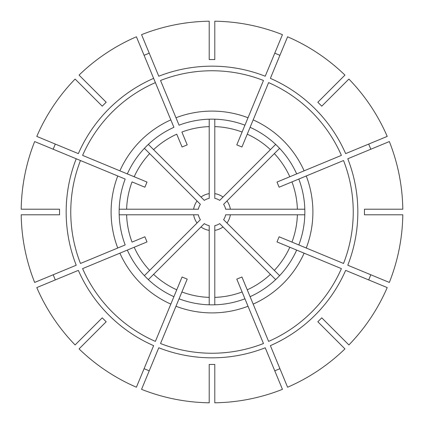 <?xml version="1.0" encoding="UTF-8"?>
<svg xmlns="http://www.w3.org/2000/svg" width="424" height="424" viewBox="0 0 424 424"><rect width="100%" height="100%" fill="white"/><g stroke="black" fill="none" stroke-linecap="round" stroke-linejoin="round"><path stroke-width="0.64" d="M119.886 170.83L82.606 155.385A141.24 141.24 0 0 1 155.385 82.606L153.626 78.355A145.835 145.835 0 0 0 78.355 153.626L36.787 136.411A190.821 190.821 0 0 1 75.112 79.055L102.248 106.186A152.454 152.454 0 0 1 106.186 102.248L79.055 75.112A190.821 190.821 0 0 1 136.411 36.787L173.909 127.317A92.856 92.856 0 0 0 127.317 173.909L119.886 170.83A100.896 100.896 0 0 1 170.83 119.886M209.212 198.353A13.928 13.928 0 0 0 204.32 200.382A13.928 13.928 0 0 1 209.212 198.353L209.212 126.617A85.431 85.431 0 0 0 181.901 132.05L187.212 144.876L182.066 147.011L176.75 134.185A85.431 85.431 0 0 0 153.594 149.656L148.342 144.399M93.831 89.888L94.186 90.248L93.831 89.888M55.306 144.081L53.175 149.227M89.888 93.831L90.248 94.186L89.888 93.831M144.399 148.342L200.382 204.32A13.928 13.928 0 0 0 198.353 209.212L119.186 209.212M117.75 248.024L80.47 263.468A141.24 141.24 0 0 1 80.47 160.532L34.657 141.558A190.821 190.821 0 0 0 21.2 209.212L59.572 209.212A152.454 152.454 0 0 0 59.572 214.788L21.2 214.788A190.821 190.821 0 0 0 34.657 282.442L76.225 265.228A145.835 145.835 0 0 1 76.225 158.772L125.186 179.055A92.856 92.856 0 0 0 125.186 244.945L117.75 248.024A100.896 100.896 0 0 1 117.75 175.976M53.175 274.773L55.306 279.92M119.186 214.788L198.353 214.788A13.928 13.928 0 0 0 200.382 219.68L144.399 275.658M175.976 117.75A100.896 100.896 0 0 1 248.024 117.75L263.468 80.47A141.24 141.24 0 0 0 160.532 80.47L179.055 125.186A92.856 92.856 0 0 1 244.945 125.186L236.788 144.876L241.934 147.011L250.091 127.317A92.856 92.856 0 0 1 296.683 173.909L276.989 182.066L279.125 187.212L298.814 179.055A92.856 92.856 0 0 1 298.814 244.945L279.125 236.788L276.989 241.934L296.683 250.091A92.856 92.856 0 0 1 250.091 296.683L241.934 276.989L236.788 279.125L244.945 298.814A92.856 92.856 0 0 1 179.055 298.814L187.212 279.125L182.066 276.989L173.909 296.683A92.856 92.856 0 0 1 127.317 250.091L147.011 241.934L144.876 236.788L132.05 242.099A85.431 85.431 0 0 1 126.617 214.788M89.888 330.169L90.248 329.814L89.888 330.169M36.787 287.589A190.821 190.821 0 0 0 75.112 344.945L102.248 317.815A152.454 152.454 0 0 0 106.186 321.752L79.055 348.888A190.821 190.821 0 0 0 136.411 387.213L153.626 345.645A145.835 145.835 0 0 1 78.355 270.374L36.787 287.589M204.32 223.618A13.928 13.928 0 0 0 209.212 225.648A13.928 13.928 0 0 1 204.32 223.618L153.594 274.344A85.431 85.431 0 0 0 176.75 289.815L170.83 304.114A100.896 100.896 0 0 1 119.886 253.17L134.185 247.25A85.431 85.431 0 0 0 149.656 270.406M144.081 368.695L149.227 370.825M93.831 334.112L94.186 333.752L93.831 334.112M209.212 225.648L209.212 304.814M153.594 274.344L148.342 279.601M141.558 389.343A190.821 190.821 0 0 0 209.212 402.8L209.212 364.428A152.454 152.454 0 0 0 214.788 364.428L214.788 402.8A190.821 190.821 0 0 0 282.442 389.343L265.228 347.775A145.835 145.835 0 0 1 158.772 347.775L141.558 389.343M214.788 225.648A13.928 13.928 0 0 0 219.68 223.618A13.928 13.928 0 0 1 214.788 225.648L214.788 297.383A85.431 85.431 0 0 0 242.099 291.951L248.024 306.25A100.896 100.896 0 0 1 175.976 306.25L181.901 291.951A85.431 85.431 0 0 0 209.212 297.383M274.773 370.825L279.92 368.695M219.68 223.618L275.658 279.601M214.788 297.383L214.788 304.814M287.589 387.213A190.821 190.821 0 0 0 344.945 348.888L317.815 321.752A152.454 152.454 0 0 0 321.752 317.815L348.888 344.945A190.821 190.821 0 0 0 387.213 287.589L345.645 270.374A145.835 145.835 0 0 1 270.374 345.645L287.589 387.213M223.618 219.68A13.928 13.928 0 0 0 225.648 214.788A13.928 13.928 0 0 1 223.618 219.68L274.344 270.406A85.431 85.431 0 0 0 289.815 247.25L304.114 253.17A100.896 100.896 0 0 1 253.17 304.114L247.25 289.815A85.431 85.431 0 0 0 270.406 274.344M368.695 279.92L370.825 274.773M225.648 214.788L304.814 214.788M274.344 270.406L279.601 275.658M370.035 274.445L368.324 273.734M389.343 282.442A190.821 190.821 0 0 0 402.8 214.788L364.428 214.788A152.454 152.454 0 0 0 364.428 209.212L402.8 209.212A190.821 190.821 0 0 0 389.343 141.558L347.775 158.772A145.835 145.835 0 0 1 347.775 265.228L389.343 282.442M225.648 209.212A13.928 13.928 0 0 0 223.618 204.32A13.928 13.928 0 0 1 225.648 209.212L297.383 209.212A85.431 85.431 0 0 0 291.951 181.901L306.25 175.976A100.896 100.896 0 0 1 306.25 248.024L343.53 263.468A141.24 141.24 0 0 0 343.53 160.532L306.25 175.976M370.825 149.227L368.695 144.081M370.035 149.555L368.324 150.266M223.618 204.32L279.601 148.342M297.383 209.212L304.814 209.212M387.213 136.411A190.821 190.821 0 0 0 348.888 79.055L321.752 106.186A152.454 152.454 0 0 0 317.815 102.248L344.945 75.112A190.821 190.821 0 0 0 287.589 36.787L270.374 78.355A145.835 145.835 0 0 1 345.645 153.626L387.213 136.411M219.68 200.382A13.928 13.928 0 0 0 214.788 198.353A13.928 13.928 0 0 1 219.68 200.382L270.406 149.656A85.431 85.431 0 0 0 247.25 134.185L253.17 119.886A100.896 100.896 0 0 1 304.114 170.83L289.815 176.75A85.431 85.431 0 0 0 274.344 153.594M279.92 55.306L274.773 53.175M214.788 198.353L214.788 119.186M270.406 149.656L275.658 144.399M282.442 34.657A190.821 190.821 0 0 0 214.788 21.2L214.788 59.572A152.454 152.454 0 0 0 209.212 59.572L209.212 21.2A190.821 190.821 0 0 0 141.558 34.657L158.772 76.225A145.835 145.835 0 0 1 265.228 76.225L282.442 34.657M149.227 53.175L144.081 55.306M204.32 200.382L153.594 149.656M214.788 126.617A85.431 85.431 0 0 1 242.099 132.05L248.024 117.75M209.212 126.617L209.212 119.186M297.383 214.788A85.431 85.431 0 0 1 291.951 242.099L306.25 248.024M253.17 304.114L268.615 341.394A141.24 141.24 0 0 0 341.394 268.615L304.114 253.17M248.024 306.25L263.468 343.53A141.24 141.24 0 0 1 160.532 343.53L175.976 306.25M149.656 153.594A85.431 85.431 0 0 0 134.185 176.75L147.011 182.066L144.876 187.212L132.05 181.901A85.431 85.431 0 0 0 126.617 209.212M134.185 176.75L127.317 173.909L134.185 176.75M170.83 304.114L155.385 341.394A141.24 141.24 0 0 1 82.606 268.615L119.886 253.17M253.17 119.886L268.615 82.606A141.24 141.24 0 0 1 341.394 155.385L304.114 170.83M200.382 204.32A13.928 13.928 0 0 0 198.353 209.212M197.049 200.987A18.571 18.571 0 0 0 193.641 209.212M198.353 214.788A13.928 13.928 0 0 0 200.382 219.68M193.641 214.788A18.571 18.571 0 0 0 197.049 223.013M200.987 226.951A18.571 18.571 0 0 0 209.212 230.359M214.788 230.359A18.571 18.571 0 0 0 223.013 226.951M226.951 223.013A18.571 18.571 0 0 0 230.359 214.788M230.359 209.212A18.571 18.571 0 0 0 226.951 200.987M223.013 197.049A18.571 18.571 0 0 0 214.788 193.641M209.212 193.641A18.571 18.571 0 0 0 200.987 197.049"/></g></svg>
